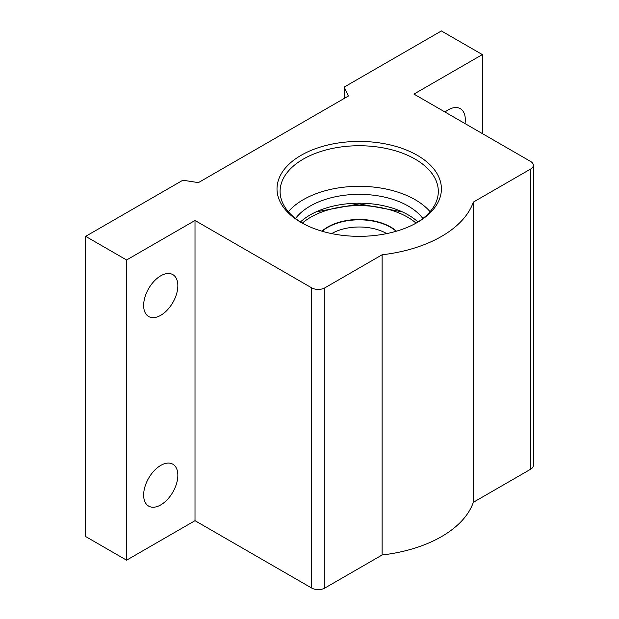 <?xml version="1.0" encoding="UTF-8"?>
<svg xmlns="http://www.w3.org/2000/svg" width="619" height="619" viewBox="0 0 619 619"><rect width="100%" height="100%" fill="white"/><g stroke="black" fill="none" stroke-linecap="round" stroke-linejoin="round"><path stroke-width="0.93" d="M160.747 315.311A24.187 13.966 120 0 0 176.547 294.002A24.187 13.966 120 0 0 172.84 274.619A24.187 13.966 120 0 0 160.747 275.811A24.187 13.966 120 0 0 144.947 297.128A24.187 13.966 120 0 0 148.653 316.51A24.187 13.966 120 0 0 160.747 315.311M160.747 504.911A24.187 13.966 120 0 0 176.547 483.594A24.187 13.966 120 0 0 172.84 464.211A24.187 13.966 120 0 0 160.747 465.411A24.187 13.966 120 0 0 144.947 486.727A24.187 13.966 120 0 0 148.653 506.11A24.187 13.966 120 0 0 160.747 504.911M465.008 123.568A24.187 13.966 120 0 0 460.296 108.658A24.187 13.966 120 0 0 448.202 109.857A24.187 13.966 120 0 0 445.022 112.031M288.33 211.698A79.108 45.674 180 0 1 415.14 199.689A79.108 45.674 180 0 1 430.081 211.698M301.082 222.445A82.203 47.462 180 0 1 301.082 222.438A82.203 47.462 180 0 1 301.082 155.323A82.203 47.462 180 0 1 417.33 155.323A82.203 47.462 180 0 1 417.33 222.438A82.203 47.462 180 0 1 301.082 222.445M416.216 223.072A79.108 45.674 0 0 0 438.314 191.41A79.108 45.674 0 0 0 415.14 159.114A79.108 45.674 0 0 0 328.929 149.218A79.108 45.674 0 0 0 280.098 191.41A79.108 45.674 0 0 0 302.196 223.072M311.697 588.05L195.008 520.68L195.008 220.48L311.697 287.85A9.285 5.362 0 0 0 324.836 287.85L324.836 588.05A9.285 5.362 180 0 1 311.697 588.05L311.697 287.85M324.836 588.05L382.116 554.98L382.116 254.78L324.836 287.85M482.356 133.588L482.356 54.588L413.941 94.088L530.622 161.458A9.285 5.362 0 0 1 533.346 165.25A9.285 5.362 0 0 1 530.622 169.041L473.342 202.111L473.342 502.311L530.622 469.233L530.622 169.041M382.116 254.78A116.411 67.208 0 0 0 473.342 202.111M382.116 554.98A116.411 67.208 0 0 0 473.342 502.311M195.008 520.68L126.593 560.18L85.654 536.541L85.654 236.342L182.868 180.222L198.405 182.62L348.365 96.046L344.195 87.078L441.409 30.95L482.356 54.588M533.346 165.25L533.346 465.442A9.285 5.362 180 0 1 530.622 469.233M85.654 236.342L126.593 259.98L195.008 220.48M126.593 560.18L126.593 259.98M344.195 87.078L344.195 98.452M321.919 231.181A44.429 25.65 180 0 1 390.62 226.995A44.429 25.65 180 0 1 396.485 231.181M386.728 233.603A38.819 22.408 0 0 0 386.651 233.564A38.819 22.408 0 0 0 331.753 233.564A38.819 22.408 0 0 0 331.683 233.603M322.213 231.266A44.429 25.65 180 0 1 327.791 227.335A44.429 25.65 180 0 1 390.62 227.335A44.429 25.65 180 0 1 396.199 231.266M417.98 221.981A69.351 40.042 0 0 0 408.246 214.925A69.351 40.042 0 0 0 300.432 221.981M422.878 218.515A69.351 40.042 0 0 0 408.246 206.073A69.351 40.042 0 0 0 295.534 218.515M416.092 223.142A68.461 39.523 0 0 0 310.792 217.184A68.461 39.523 0 0 0 302.312 223.142M316.054 211.884L359.206 203.899L402.35 211.884"/></g></svg>
